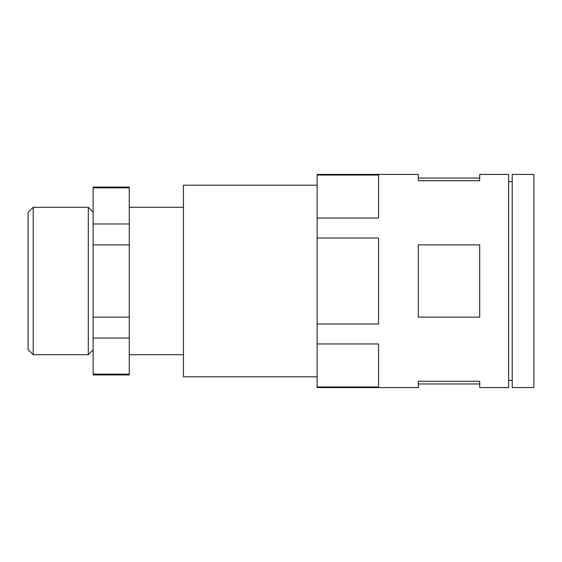 <?xml version="1.0" encoding="UTF-8"?>
<svg xmlns="http://www.w3.org/2000/svg" width="562" height="562" viewBox="0 0 562 562"><rect width="100%" height="100%" fill="white"/><g stroke="black" fill="none" stroke-linecap="round" stroke-linejoin="round"><path stroke-width="0.84" d="M378.549 175.049L378.549 218.035L317.13 218.035L317.13 238.014L378.549 238.014L378.549 323.986L317.13 323.986L317.13 343.965L378.549 343.965L378.549 386.951L317.13 386.951L317.13 387.576L418.29 387.576L418.29 381.268L479.709 381.268L479.709 387.576L508.61 387.576L508.61 174.424L479.709 174.424L479.709 180.732L418.29 180.732L418.29 174.424L317.13 174.424L317.13 175.049L378.549 175.049M418.29 244.87L418.29 317.13L479.709 317.13L479.709 244.87L418.29 244.87M28.1 212.408L28.1 349.592L33.207 354.699L33.207 207.301L28.1 212.408M129.26 187.841L93.13 187.841L93.13 187.069L129.26 187.069L129.26 374.931L93.13 374.931L93.13 374.159L129.26 374.159M93.13 187.841L93.13 374.159M93.13 212.141L88.29 207.301L88.29 354.699L33.207 354.699M88.29 207.301L33.207 207.301M183.451 207.301L129.26 207.301M317.13 185.186L183.451 185.186L183.451 376.814L317.13 376.814M317.13 343.965L317.13 386.951M317.13 175.049L317.13 218.035M317.13 238.014L317.13 323.986M512.221 181.645L508.61 181.645M512.221 174.424L512.221 387.576L533.9 387.576L533.9 174.424L512.221 174.424M93.13 223.971L129.26 223.971M93.13 317.13L129.26 317.13M93.13 244.87L129.26 244.87M93.13 338.029L129.26 338.029M479.709 178.035L418.29 178.035M479.709 383.965L418.29 383.965M93.13 349.859L88.29 354.699M183.451 354.699L129.26 354.699M512.221 380.355L508.61 380.355"/></g></svg>
